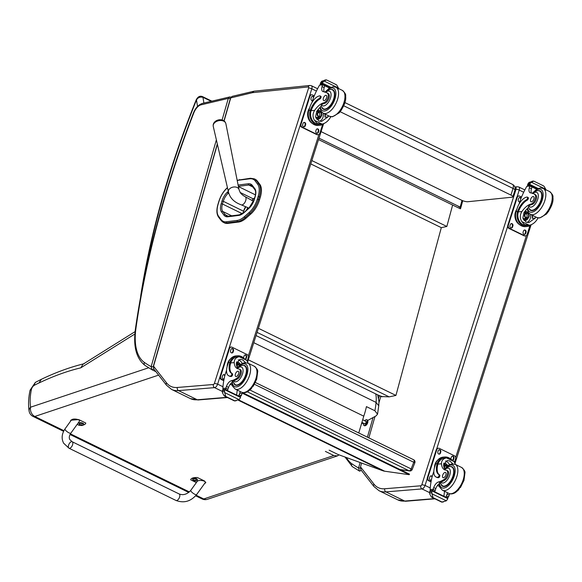 <?xml version="1.0" encoding="UTF-8"?>
<svg xmlns="http://www.w3.org/2000/svg" width="582" height="582" viewBox="0 0 582 582"><rect width="100%" height="100%" fill="white"/><g stroke="black" fill="none" stroke-linecap="round" stroke-linejoin="round"><path stroke-width="0.87" d="M196.658 494.547L205.111 482.784C206.763 480.79 198.426 479.423 197.16 481.481L190.794 490.328A3.608 1.018 -144.3 0 0 193.129 493.267A3.608 1.018 -144.3 0 0 196.658 494.547C190.86 501.429 183.977 503.401 176.011 500.469A3.608 1.79 -64 0 0 179.205 498.01A3.608 1.79 -64 0 0 179.183 493.98L72.168 441.738A3.608 1.79 -64 0 1 72.605 442.167A3.608 1.79 -64 0 1 71.913 446.292A3.608 1.79 -64 0 1 68.996 448.22A3.608 1.79 -64 0 0 72.19 445.768A3.608 1.79 -64 0 0 72.168 441.738A3.608 1.79 -64 0 0 69.258 443.666A3.608 1.79 -64 0 0 68.56 447.791M196.367 482.587L190.714 479.823A9.923 3.776 12.4 0 1 190.743 479.655A9.923 3.776 12.4 0 1 197.48 477.567L204.522 481.001L205.846 482.609L204.435 483.729M70.771 420.902L70.64 420.248L78.73 419.593L85.772 423.027A9.923 3.776 12.4 0 1 85.75 423.201A9.923 3.776 12.4 0 1 83.495 424.94M80.643 425.318A9.923 3.776 12.4 0 1 79.007 425.289L77.159 424.387M70.866 433.132L79.327 421.375C80.971 419.382 72.634 418.007 71.375 420.066L65.002 428.919A3.608 1.018 35.7 0 0 65.119 429.654A3.608 1.018 35.7 0 0 68.145 432.39A3.608 1.018 35.7 0 0 70.866 433.132C69.105 435.933 68.807 438.13 69.971 439.716L72.168 441.738M192.766 479.619A3.077 3.077 0 0 0 196.898 480.536L196.898 480.536A2.284 0.866 12.4 0 0 195.086 478.913A2.284 0.866 12.4 0 0 192.766 479.619L192.722 478.644A2.372 0.902 12.4 0 1 195.232 478.273A2.372 0.902 12.4 0 1 197.349 479.663L197.262 480.07A2.372 0.902 -167.6 0 0 195.137 478.68A2.372 0.902 -167.6 0 0 192.635 479.051A2.372 0.902 -167.6 0 0 192.671 479.306M195.61 480.237A1.259 0.48 -167.6 0 0 195.377 480.128A3.077 1.426 121.2 0 1 194.963 480.419L194.323 480.332A3.077 2.299 -114.7 0 1 193.864 479.924A1.259 0.48 -167.6 0 0 193.69 479.983A3.077 2.488 78.5 0 0 194.119 480.405L194.206 480.674A3.077 1.411 120.9 0 1 193.901 480.623A1.259 0.48 -167.6 0 0 194.133 480.739A3.077 1.63 -69.2 0 0 194.468 480.797L195.108 480.885A3.077 2.503 78.1 0 0 195.639 480.936A1.259 0.48 -167.6 0 0 195.821 480.877A3.077 2.284 -114.3 0 1 195.312 480.819L195.225 480.55A3.077 1.615 -69.4 0 0 195.61 480.237L195.559 480.23A1.171 0.444 12.4 0 0 195.37 480.135M194.17 480.215L194.206 480.674M195.312 480.819L195.268 480.208M79.181 424.169A3.077 3.077 0 0 0 83.313 425.078L83.313 425.078A2.284 0.866 12.4 0 0 81.502 423.463A2.284 0.866 12.4 0 0 79.181 424.169L79.137 423.187A2.372 0.902 12.4 0 1 81.647 422.816A2.372 0.902 12.4 0 1 83.764 424.205L83.677 424.613A2.372 0.902 -167.6 0 0 81.553 423.223A2.372 0.902 -167.6 0 0 79.05 423.594A2.372 0.902 -167.6 0 0 79.087 423.849M82.026 424.787A1.259 0.48 -167.6 0 0 81.793 424.671A3.077 1.426 121.2 0 1 81.371 424.969L80.731 424.882A3.077 2.299 -114.7 0 1 80.28 424.474A1.259 0.48 -167.6 0 0 80.105 424.533A3.077 2.488 78.5 0 0 80.534 424.947L80.622 425.216A3.077 1.411 120.9 0 1 80.309 425.166A1.259 0.48 -167.6 0 0 80.549 425.282A3.077 1.63 -69.2 0 0 80.883 425.347L81.524 425.435A3.077 2.503 78.1 0 0 82.055 425.486A1.259 0.48 -167.6 0 0 82.237 425.42A3.077 2.284 -114.3 0 1 81.727 425.362L81.64 425.093A3.077 1.615 -69.4 0 0 82.026 424.787L81.975 424.773A1.171 0.444 12.4 0 0 81.786 424.678L81.989 424.795M80.585 424.758L80.549 425.282M81.727 425.362L81.684 424.758M339.037 454.855L337.436 455.895L333.835 455.524L325.389 451.399M195.654 495.806L202.034 498.919A7.217 3.587 -64 0 0 203.765 498.956A7.217 5.631 71.5 0 0 207.49 499.283L337.436 455.895M148.606 367.788L30.599 407.189A7.217 5.631 71.5 0 0 34.796 416.465A7.217 3.587 116 0 1 33.065 416.428L63.576 431.32M29.1 411.067C28.147 404.745 28.467 397.812 30.06 390.26L31.443 389.234A46.254 22.96 116 0 0 30.599 407.189A7.217 5.114 171 0 0 29.1 411.067L29.1 411.067A7.217 7.217 0 0 0 33.065 416.428M358.752 432.957L363.772 416.181A45.745 22.705 -64 0 0 366.42 406.622L374.866 410.739L377.536 414.188L375.994 415.948L367.693 420.466M363.037 423.005L361.473 423.856M378.758 405.785L376.052 402.388A45.745 22.705 116 0 1 374.866 410.739M31.443 389.234A4.27 2.117 116 0 1 33.778 385.619L35.342 382.403L41.417 379.275C55.988 372.291 70.255 367.097 84.223 363.692M33.778 385.619A75.755 37.597 116 0 1 38.849 383.058L41.417 379.275M38.849 383.058A409.495 203.234 116 0 1 80.789 367.839L83.022 364.201L135.097 331.624M253.774 342.689L376.052 402.388A26.343 13.073 116 0 0 375.71 393.97M363.772 416.181L248.318 359.814M363.466 424.562A3.201 1.586 -64 0 0 363.474 424.598A3.201 1.586 -64 0 0 364.034 425.515A3.201 1.586 -64 0 0 364.594 425.58A3.201 1.586 -64 0 0 367.089 422.838A3.201 1.586 -64 0 0 366.842 419.76A3.201 1.586 -64 0 0 365.78 419.877A3.201 1.586 -64 0 0 365.743 419.898M364.739 420.757A3.128 1.55 116 0 1 365.707 419.913A3.128 1.55 116 0 1 367.249 421.928A3.128 1.55 116 0 1 364.558 425.478A3.128 1.55 116 0 1 363.459 424.525A3.128 1.55 116 0 1 363.524 423.238M367.031 419.884A3.201 1.586 116 0 1 367.249 419.957A3.201 1.586 116 0 1 367.809 420.873A3.201 1.586 116 0 1 365.503 425.588A3.201 1.586 116 0 1 365.001 425.777A3.201 1.586 116 0 1 364.441 425.711A3.201 1.586 116 0 1 364.252 425.58M365.642 425.507A2.903 1.44 -64 0 0 365.772 425.449A2.903 1.44 -64 0 0 367.86 421.172A2.903 1.44 -64 0 0 367.831 421.026M413.467 459.707A2.408 1.193 116 0 1 413.649 459.758A2.408 1.193 116 0 1 413.824 462.093L411.212 468.75A2.408 1.193 116 0 1 409.117 470.794A2.408 2.059 97.9 0 0 409.655 470.962L409.655 470.962A2.408 2.408 0 0 0 412.223 469.456L249.94 390.013M254.596 384.353L414.835 462.799A2.408 2.408 0 0 0 413.649 459.758L255.549 382.57M412.223 469.456L414.821 462.821M461.999 200.404L460.071 207.519L457.75 205.912L318.994 138.167M382.163 396.779L378.773 395.338L382.163 396.779M381.436 396.684L256.051 335.552M460.187 207.105L457.75 205.912M379.486 395.753A7.217 4.998 -7.2 0 1 378.671 395.411L379.486 395.753A6.133 1.811 12.9 0 0 379.624 395.804M452.629 205.046L446.838 226.471L441.309 227.642L395.935 395.433L389.183 396.866L382.41 396.589M460.267 207.476L460.369 208.822L318.543 139.578M378.78 395.389L382.483 396.706M258.372 328.27L395.935 395.433M446.838 226.471L311.85 160.567M441.309 227.642L310.781 163.92M329.121 450.155L337.946 454.462L382.73 470.722L238.183 400.161M242.214 393.163L409.248 474.694L409.466 474.141L242.468 392.624M409.248 474.694L384.695 471.209A38.507 19.111 116 0 1 382.73 470.722M227.933 223.393L238.671 222.04L237.66 221.546L226.915 222.899L227.933 223.393A21.956 10.898 116 0 1 224.434 222.884L223.423 222.389A21.956 10.898 -64 0 0 226.915 222.899A0.866 0.713 82.8 0 1 226.485 221.771A21.09 10.469 116 0 1 221.124 219.603L218.592 216.278A16.274 8.075 116 0 1 218.163 204.093L218.985 201.387A16.281 8.083 116 0 1 227.126 188.117L227.482 187.804M259.492 199.939L260.314 197.233L259.296 196.738L258.473 199.444L259.492 199.939A17.14 8.504 116 0 1 250.922 213.907L249.904 213.412A17.14 8.504 -64 0 0 258.473 199.444L257.317 199.175A16.274 8.075 116 0 1 249.176 212.437L244.375 216.671A21.09 10.469 116 0 1 237.223 220.418L226.485 221.771M244.375 216.671A0.866 0.48 48.6 0 0 245.102 217.646L246.113 218.141L250.922 213.907M258.139 196.469L259.296 196.738A17.14 8.504 -64 0 0 258.866 183.927L259.878 184.421L257.375 181.104L256.364 180.609A0.866 0.728 143 0 0 255.222 180.987L257.724 184.305A16.274 8.075 116 0 1 258.139 196.469L257.317 199.175M259.878 184.421A17.14 8.504 116 0 1 260.314 197.233M257.724 184.305A0.866 0.728 143 0 1 258.866 183.927L256.364 180.609A21.963 10.898 -64 0 0 254.261 178.841L255.272 179.336A21.963 10.898 116 0 1 257.375 181.104M246.113 218.141A21.956 10.898 116 0 1 238.671 222.04M343.889 105.851L513.026 188.43A4.816 2.386 -64 0 0 512.466 184.378L344.908 102.578M340.201 111.729L510.952 195.094L513.026 188.43A4.816 1.229 17.3 0 1 514.946 190.139A4.816 4.816 0 0 0 512.466 184.378M510.952 195.094A4.816 1.229 17.3 0 1 512.873 196.796A4.816 1.229 17.3 0 1 512.029 197.203L467.913 201.721A4.816 1.229 17.3 0 1 461.482 200.164L321.082 131.619M221.8 119.928A5.849 4.001 167.8 0 0 215.42 121.303C213.616 122.729 212.896 124.432 213.259 126.432A6.46 4.416 -12.2 0 1 218.628 120.707A6.46 4.416 -12.2 0 1 225.881 123.711C225.394 121.74 224.034 120.481 221.8 119.928A7.821 7.821 0 0 0 215.42 121.303M153.757 368.915L153.539 366.209L153.757 368.915L166.51 385.24A2.408 2.03 -38 0 1 166.525 382.84L153.539 366.209L217.392 144.263M224.099 120.954L230.756 97.812L232.109 96.379L230.537 97.936L252.384 92.698A9.625 4.78 116 0 1 252.857 92.618L308.285 86.936A1.2 0.597 116 0 1 308.598 87.991L214.423 383.327A1.2 0.597 116 0 1 213.405 384.491L177.35 387.474A45.723 22.691 116 0 1 166.525 382.84M247.867 207.672A12.091 6.002 -64 0 0 246.346 210.371M166.51 385.24L171.581 389.416A48.131 23.891 -64 0 0 178.521 390.609L214.569 387.634A3.608 1.79 -64 0 0 217.624 384.135L214.423 383.327M229.759 96.939L228.311 98.394A1.804 0.524 16 0 1 230.312 98.722M216.373 139.884L151.138 366.66A1.804 0.524 16 0 1 153.204 367.016M151.96 369.745L144.947 365.38A2.408 2.081 125 0 1 144.445 362.491A299.337 148.563 116 0 0 151.138 366.66L152.033 369.781A1.804 0.895 -64 0 0 152.055 369.796A1.804 0.895 -64 0 0 153.597 368.675M142.881 284.954A511.396 253.81 116 0 1 196.49 99.973L196.141 99.988C169.267 166.554 150.818 231.636 140.793 295.241A2.408 1.106 -171.1 0 1 140.99 294.899M197.531 106.441L196.49 99.973C197.924 97.529 200.084 96.648 202.965 97.318A2.408 1.193 -64 0 0 202.536 96.619A2.408 1.193 -64 0 0 202.507 96.605M380.766 396.437L378.962 402.7M374.997 416.494L368.843 437.882M361.597 463.054L360.498 466.888L360.956 469.9L373.942 486.53A2.408 2.03 -38 0 1 373.957 484.129L360.498 466.888M373.942 486.53L379.013 490.699A48.131 23.891 -64 0 0 385.953 491.899L422.008 488.916A3.608 1.79 -64 0 0 425.056 485.424L421.855 484.617A1.2 0.597 116 0 1 420.837 485.781L384.789 488.756A45.723 22.691 116 0 1 373.957 484.129M360.127 462.523L358.563 467.95A1.804 0.524 16 0 1 360.36 468.212M359.458 471.071L352.372 466.662A2.408 2.081 125 0 1 351.877 463.774A299.337 148.563 116 0 0 358.563 467.95L359.458 471.071A1.804 0.895 -64 0 0 359.48 471.085A1.804 0.895 -64 0 0 361.015 469.972M330.947 116.735A16.776 8.33 -64 0 0 330.103 117.913C327.95 121.289 325.287 123.348 322.115 124.082L319.634 124.301A9.909 8.25 -94.7 0 1 310.875 111.438L311.101 110.66A13.641 6.773 116 0 1 319.984 98.955A1.513 0.749 116 0 0 320.995 97.565A1.513 0.749 116 0 0 320.82 96.285L320.035 95.899A1.513 0.749 -64 0 0 319.816 95.863A11.815 5.864 -64 0 0 309.82 107.306L308.838 110.391A10.92 9.086 85.3 0 0 318.252 125.428L319.714 125.312A10.92 9.086 -94.7 0 1 310.082 111.053L310.875 111.438M314.535 120.387L322.115 124.082L317.161 123.471L314.535 120.387C312.49 117.098 312.527 113.759 314.644 110.362A16.776 8.33 116 0 1 323.738 102.847L324.72 103.327A5.303 2.634 116 0 0 328.692 98.875A5.303 2.634 116 0 0 328.488 93.797L327.506 93.324A5.303 2.634 116 0 1 327.717 98.402A5.303 2.634 116 0 1 323.738 102.847M321.06 106.506A16.776 8.33 -64 0 0 316.746 111.388L315.611 116.8L318.805 120.918L321.577 121.434L328.001 116.88A16.776 8.33 -64 0 1 328.721 115.869M324.087 123.508A10.92 9.086 -94.7 0 1 319.714 125.312M320.035 95.899A1.513 0.749 -64 0 1 320.209 97.179A1.513 0.749 -64 0 1 319.191 98.569A13.641 6.773 -64 0 0 310.315 110.274L310.082 111.053M311.821 102.781L313.218 98.409A51.165 25.39 116 0 1 319.554 85.11L320.813 84.332L323.083 84.143L322.603 84.797L324.705 85.823A1.135 0.56 -64 0 0 324.574 84.856A1.135 0.56 -64 0 0 324.414 84.826M328.488 93.797A26.532 13.168 116 0 0 327.077 92.873L326.102 92.4A26.532 13.168 116 0 0 323.468 91.723A6.191 3.07 116 0 1 322.857 91.563A6.191 3.07 116 0 1 322.05 86.616A34.105 16.929 116 0 1 322.581 84.856A1.2 1.018 -96.7 0 1 322.603 84.797M326.444 79.974L324.058 81.007L338.418 88.02L338.491 88.937M338.418 88.02L336.767 85.03L335.603 84.448M336.12 84.616L326.473 79.901M321.293 84.295L320.333 83.393A4.052 2.008 -64 0 0 320.638 82.724L321.81 81.196L326.357 79.887M326.269 79.909L324.792 80.025L326.146 79.996M324.705 85.823A34.105 16.929 -64 0 0 324.152 87.649A6.191 3.07 -64 0 0 324.181 91.796M325.549 114.319A64.667 32.097 -64 0 0 324.952 117.135L328.001 116.88M325.018 114.057L324.952 117.135M319.562 107.925A7.21 6.002 -94.7 0 1 319.954 108.143M319.882 107.597L321.14 111.344L323.221 113.184A7.21 6.002 -94.7 0 1 319.722 121.26M317.918 109.809A4.816 4.009 -94.7 0 1 320.682 111.955M321.068 116.567A4.816 4.009 -94.7 0 1 317.772 119.346A4.816 4.009 -94.7 0 1 316.797 119.288M317.51 110.333A4.816 4.009 -94.7 0 1 318.892 111.599M319.351 117.215A4.816 4.009 -94.7 0 1 317.015 119.325M324.727 85.736L329.434 88.035M320.638 82.724L322.624 82.564L324.058 81.007M322.624 82.564A4.052 2.008 -64 0 0 322.508 83.211L330.867 87.293M320.333 83.823L322.508 83.211M326.102 92.4A26.532 13.168 116 0 1 327.506 93.324M312.381 123.5A9.909 8.25 -94.7 0 1 308.154 110.9A9.909 8.25 -94.7 0 1 309.58 108.056M317.91 134.711A2.408 2.001 -94.7 0 1 317.641 134.755A2.408 2.001 -94.7 0 1 316.739 134.58L301.716 127.247A2.408 2.001 -94.7 0 1 300.545 124.104L309.406 96.328A2.408 2.001 -94.7 0 1 311.086 94.844A2.408 2.001 -94.7 0 1 311.355 94.844M322.654 124.453L319.853 133.227A2.408 2.001 -94.7 0 1 318.172 134.711A2.408 2.001 -94.7 0 1 317.27 134.537L302.247 127.203A2.408 2.001 -94.7 0 1 301.083 124.061L309.937 96.285A2.408 2.001 -94.7 0 1 311.617 94.801A2.408 2.001 -94.7 0 1 312.527 94.975L314.265 95.826M305.63 124.679L305.274 125.792A1.651 1.375 -94.7 0 1 302.691 124.526L303.047 123.42A1.651 1.375 -94.7 0 1 305.63 124.679L305.099 124.723L304.742 125.836A1.651 1.375 -94.7 0 1 303.855 126.796M318.769 131.095L318.419 132.209A1.651 1.375 -94.7 0 1 315.837 130.943L316.193 129.837A1.651 1.375 -94.7 0 1 318.769 131.095L318.238 131.139L317.888 132.252A1.651 1.375 -94.7 0 1 316.994 133.213M312.49 100.693A1.651 1.375 -94.7 0 1 311.021 98.416L311.377 97.303A1.651 1.375 -94.7 0 1 313.778 96.998M303.942 122.453A1.651 1.375 -94.7 0 1 305.099 124.723M317.081 128.869A1.651 1.375 -94.7 0 1 318.238 131.139M312.265 96.336A1.651 1.375 -94.7 0 1 313.487 97.718M312.556 100.482A1.651 1.375 -94.7 0 1 312.178 100.686M318.921 116.495A2.27 1.892 85.3 0 0 319.736 115.367A2.27 1.892 85.3 0 0 318.58 112.377M321.308 115.236A2.27 1.892 85.3 0 0 319.351 112.108A2.27 1.892 85.3 0 0 317.648 114.53A2.27 1.892 85.3 0 0 319.722 116.633A2.27 1.892 85.3 0 0 321.308 115.236M321.562 115.301A2.459 2.052 85.3 0 0 319.307 111.926A2.459 2.052 85.3 0 0 318.056 115.862A2.459 2.052 85.3 0 0 321.562 115.301M321.693 115.367A2.626 2.19 85.3 0 0 319.285 111.759A2.626 2.19 85.3 0 0 317.947 115.964A2.626 2.19 85.3 0 0 321.693 115.367M321.737 115.447A2.815 2.35 85.3 0 0 319.307 111.562A2.815 2.35 85.3 0 0 317.197 114.567A2.815 2.35 85.3 0 0 319.765 117.178A2.815 2.35 85.3 0 0 321.737 115.447M321.941 107.83A10.832 5.376 -64 0 0 323.301 109.205A10.832 5.376 -64 0 0 324.865 109.474A10.832 5.376 -64 0 0 333.515 100.417A10.832 5.376 -64 0 0 332.802 89.744A10.832 5.376 -64 0 0 330.882 89.519M325.76 92.24A8.083 4.016 116 0 1 330.932 96.139A8.083 4.016 116 0 1 323.614 105.939A8.083 4.016 116 0 1 321.482 104.789L320.915 106.171L323.272 108.819A10.491 5.209 116 0 0 324.785 109.081A10.491 5.209 116 0 0 333.166 100.3A10.491 5.209 116 0 0 332.475 89.963C331.085 88.675 328.583 89.475 324.967 92.371M321.482 104.789A16.776 8.33 116 0 1 324.72 103.327M325.833 95.31A2.888 1.433 -64 0 0 323.527 97.725A2.888 1.433 -64 0 0 323.716 100.57A2.888 1.433 -64 0 0 326.269 98.605A2.888 1.433 -64 0 0 326.247 95.383A2.888 1.433 -64 0 0 325.833 95.31M239.849 369.468A5.303 2.634 116 0 1 240.344 369.599A5.303 2.634 116 0 1 240.999 373.95A5.303 2.634 116 0 1 237.58 378.867L236.605 378.395A5.303 2.634 116 0 0 240.017 373.477A5.303 2.634 116 0 0 239.369 369.126A5.303 2.634 116 0 0 238.867 368.995A16.776 8.33 116 0 1 237.303 368.573A16.776 8.33 116 0 1 234.204 362.615C234.19 359.414 235.848 357.435 239.18 356.686L241.923 357.057L246.761 360.389L239.18 356.686M246.761 360.389L248.274 363.306M237.478 367.773A16.776 8.33 116 0 1 236.307 363.641L239.951 359.312L242.614 359.851L245.56 362.608M228.748 375.805L229.541 376.19A11.815 5.864 116 0 0 231.243 376.481A1.513 0.749 116 0 0 232.444 375.23A1.513 0.749 116 0 0 232.356 373.731A13.641 6.773 116 0 1 230.661 362.906L230.923 362.15L230.13 361.764A10.92 9.086 -94.7 0 1 237.478 355.798L236.016 355.922A10.92 9.086 85.3 0 0 228.399 362.644L227.409 365.729A11.815 5.864 -64 0 0 228.748 375.805A11.815 5.864 -64 0 0 230.45 376.096A1.513 0.749 -64 0 0 231.658 374.844A1.513 0.749 -64 0 0 231.571 373.346A13.641 6.773 -64 0 1 229.875 362.521L228.399 362.644M230.13 361.764L229.875 362.521M237.478 355.798A10.92 9.086 -94.7 0 1 243.414 357.785M223.197 389.402L222.841 388.405A51.165 25.39 116 0 1 224.87 375.455L226.558 370.159M242.512 392.53A6.191 3.07 -64 0 0 241.916 393.934A34.105 16.929 -64 0 0 241.319 395.702A1.2 0.982 -92.9 0 1 241.297 395.76L239.195 394.734A1.135 0.56 116 0 1 238.234 395.833L238.191 395.84M232.895 381.952A6.191 3.07 116 0 0 228.559 387.416A34.105 16.929 116 0 0 227.948 389.242A1.135 0.56 116 0 1 226.987 390.34L226.944 390.347M241.297 395.76L240.14 396.466L238.234 395.833M234.604 400.903L239.057 399.616L224.696 392.603L224.463 390.384A4.052 2.008 116 0 1 224.761 389.714L224.768 389.285L240.541 396.982L240.533 397.419L224.761 389.714M224.768 389.285L222.593 389.896A4.052 2.008 116 0 1 222.477 390.544L222.448 392.785L224.099 395.775L225.576 395.651L225.554 396.335L224.747 396.197L234.393 400.903M224.696 392.603L225.576 395.651M234.51 400.925L236.081 400.78M230.923 362.15A9.909 8.25 -94.7 0 1 237.565 356.81L239.588 356.642M232.203 385.117L230.29 384.178M232.254 385.277L230.217 384.28M239.195 394.734A34.105 16.929 116 0 1 239.813 392.908A6.191 3.07 116 0 1 240.366 391.584M238.249 359.822A7.21 6.002 -94.7 0 1 239.057 360.142A7.21 6.002 -94.7 0 1 242.199 363.51M236.481 362.011A4.816 4.009 -94.7 0 1 236.539 362.004A4.816 4.009 -94.7 0 1 238.351 362.353A4.816 4.009 -94.7 0 1 240.242 364.208M236.408 362.288A4.816 4.009 -94.7 0 1 236.859 362.477A4.816 4.009 -94.7 0 1 238.453 363.845M236.692 395.105A45.862 22.763 116 0 1 237.281 390.078M240.533 397.419A4.052 2.008 116 0 0 240.235 398.081L239.057 399.616M224.812 389.322L240.541 396.982M234.43 400.838L224.099 395.775M236.605 378.395A26.532 13.168 116 0 1 231.294 380.766A6.191 3.07 116 0 0 226.456 386.39A34.105 16.929 116 0 0 225.867 388.15A1.2 1.026 -96.1 0 0 225.845 388.216L225.78 389.78M227.184 366.485A9.909 8.25 -94.7 0 1 230.537 358.788M223.757 380.708L221.276 379.493A2.408 2.001 -94.7 0 1 220.105 376.358L228.966 348.574A2.408 2.001 -94.7 0 1 230.647 347.09A2.408 2.001 -94.7 0 1 230.916 347.09M223.808 380.424L221.807 379.449A2.408 2.001 -94.7 0 1 220.643 376.314L229.497 348.531A2.408 2.001 -94.7 0 1 231.178 347.047A2.408 2.001 -94.7 0 1 232.087 347.228L247.103 354.554A2.408 2.001 -94.7 0 1 248.274 357.697L247.197 361.066M243.647 357.901A1.651 1.375 -94.7 0 1 243.727 357.079L244.076 355.973A1.651 1.375 -94.7 0 1 246.659 357.232L246.302 358.345A1.651 1.375 -94.7 0 1 245.648 359.203M230.581 350.662L230.938 349.556A1.651 1.375 -94.7 0 1 233.52 350.815L233.164 351.928A1.651 1.375 -94.7 0 1 230.581 350.662M224.092 378.947A1.651 1.375 -94.7 0 1 222.251 376.78L222.608 375.666A1.651 1.375 -94.7 0 1 224.936 375.244M244.971 355.005A1.651 1.375 -94.7 0 1 246.128 357.275L245.771 358.388A1.651 1.375 -94.7 0 1 245.415 359.007M231.825 348.589A1.651 1.375 -94.7 0 1 232.989 350.859L232.633 351.972A1.651 1.375 -94.7 0 1 231.738 352.932M224.223 378.285A1.651 1.375 -94.7 0 1 223.415 379.049M223.503 374.699A1.651 1.375 -94.7 0 1 224.717 376.067M239.173 365.692A2.27 1.892 85.3 0 0 238.14 364.63M240.199 364.812A2.27 1.892 85.3 0 0 238.911 364.354A2.27 1.892 85.3 0 0 237.325 365.758A2.27 1.892 85.3 0 0 237.412 367.591M240.395 364.659A2.459 2.052 85.3 0 0 237.281 365.678A2.459 2.052 85.3 0 0 237.296 367.46M240.519 364.565A2.626 2.19 85.3 0 0 237.15 365.612A2.626 2.19 85.3 0 0 237.027 366.893M240.599 364.507A2.815 2.35 85.3 0 0 238.867 363.808A2.815 2.35 85.3 0 0 236.896 365.547A2.815 2.35 85.3 0 0 236.765 366.165M237.172 368.071C240.642 365.365 243.087 364.63 244.498 365.86L245.873 366.529A10.832 5.376 -64 0 0 245.83 366.507M242.898 365.416A10.832 5.376 116 0 1 243.261 365.372A10.832 5.376 116 0 1 244.826 365.642A10.832 5.376 116 0 1 244.906 377.733A10.832 5.376 116 0 1 235.324 385.102A10.832 5.376 116 0 1 233.964 383.727M237.805 368.777A16.776 8.33 116 0 1 237.398 368.471L237.674 368.079M237.58 378.867A26.532 13.168 116 0 1 233.615 380.875L232.764 381.486L231.294 380.766M232.967 381.923L232.764 381.486M236.154 376.539A2.888 1.433 -64 0 0 238.46 374.124A2.888 1.433 -64 0 0 238.271 371.28A2.888 1.433 -64 0 0 235.71 373.244A2.888 1.433 -64 0 0 235.732 376.467A2.888 1.433 -64 0 0 236.154 376.539M538.219 217.93A16.776 8.33 -64 0 0 537.368 219.101C535.222 222.484 532.559 224.543 529.387 225.278L526.906 225.496A9.909 8.25 -94.7 0 1 518.14 212.634L518.373 211.848A13.641 6.773 116 0 1 527.256 200.15A1.513 0.749 116 0 0 528.267 198.76A1.513 0.749 116 0 0 528.092 197.48L527.307 197.094A1.513 0.749 -64 0 0 527.088 197.058A11.815 5.864 -64 0 0 517.092 208.502L516.103 211.586A10.92 9.086 85.3 0 0 525.517 226.624L526.986 226.5A10.92 9.086 -94.7 0 1 517.354 212.248L518.14 212.634M521.807 221.575L529.387 225.278L524.433 224.667L521.807 221.575C519.762 218.294 519.791 214.954 521.916 211.557A16.776 8.33 116 0 1 531.01 204.042L531.984 204.515A5.303 2.634 116 0 0 535.964 200.07A5.303 2.634 116 0 0 535.753 194.992L534.778 194.519A5.303 2.634 116 0 1 534.989 199.59A5.303 2.634 116 0 1 531.01 204.042M528.332 207.701A16.776 8.33 -64 0 0 524.018 212.583L522.883 217.995L526.077 222.106L528.849 222.63L535.265 218.075A16.776 8.33 -64 0 1 535.993 217.064M531.359 224.703A10.92 9.086 -94.7 0 1 526.986 226.5M527.307 197.094A1.513 0.749 -64 0 1 527.481 198.375A1.513 0.749 -64 0 1 526.463 199.764A13.641 6.773 -64 0 0 517.587 211.462L517.354 212.248M519.093 203.976L520.49 199.604A51.165 25.39 116 0 1 526.826 186.298L528.085 185.527L530.348 185.338L529.875 185.985L531.977 187.011A1.135 0.56 -64 0 0 531.846 186.044A1.135 0.56 -64 0 0 531.679 186.014M535.753 194.992A26.532 13.168 116 0 0 534.349 194.068L533.374 193.588A26.532 13.168 116 0 0 530.74 192.911A6.191 3.07 116 0 1 530.122 192.758A6.191 3.07 116 0 1 529.322 187.811A34.105 16.929 116 0 1 529.853 186.051A1.2 1.018 -96.7 0 1 529.875 185.985M533.709 181.162L531.33 182.202L545.69 189.215L545.763 190.132M545.69 189.215L544.039 186.225L542.875 185.643M533.745 181.097L543.37 185.796M528.565 185.483L527.605 184.581A4.052 2.008 -64 0 0 527.91 183.919L529.082 182.384L533.629 181.075M533.534 181.097L532.057 181.22L533.418 181.191M531.977 187.011A34.105 16.929 -64 0 0 531.424 188.837A6.191 3.07 -64 0 0 531.446 192.991M532.821 215.515A64.667 32.097 -64 0 0 532.224 218.33L535.265 218.075M532.283 215.253L532.224 218.33M526.826 209.113A7.21 6.002 -94.7 0 1 527.219 209.331M527.147 208.793L528.412 212.532L530.493 214.38A7.21 6.002 -94.7 0 1 526.994 222.455M525.182 210.997A4.816 4.009 -94.7 0 1 527.954 213.15M528.34 217.755A4.816 4.009 -94.7 0 1 525.037 220.542A4.816 4.009 -94.7 0 1 524.069 220.476M524.775 211.528A4.816 4.009 -94.7 0 1 526.157 212.786M526.623 218.41A4.816 4.009 -94.7 0 1 524.287 220.52M531.999 186.931L536.706 189.223M527.91 183.919L529.889 183.752L531.33 182.202M529.889 183.752A4.052 2.008 -64 0 0 529.773 184.407L538.139 188.488M527.605 185.018L529.773 184.407M533.374 193.588A26.532 13.168 116 0 1 534.778 194.519M519.646 224.696A9.909 8.25 -94.7 0 1 515.426 212.095A9.909 8.25 -94.7 0 1 516.852 209.244M525.175 235.899A2.408 2.001 -94.7 0 1 524.913 235.943A2.408 2.001 -94.7 0 1 524.004 235.768L508.988 228.435A2.408 2.001 -94.7 0 1 507.817 225.299L516.678 197.516A2.408 2.001 -94.7 0 1 518.358 196.032A2.408 2.001 -94.7 0 1 518.627 196.032M529.926 225.649L527.125 234.422A2.408 2.001 -94.7 0 1 525.444 235.899A2.408 2.001 -94.7 0 1 524.542 235.725L509.519 228.391A2.408 2.001 -94.7 0 1 508.348 225.256L517.209 197.473A2.408 2.001 -94.7 0 1 518.889 195.988A2.408 2.001 -94.7 0 1 519.799 196.17L521.537 197.022M512.902 225.867L512.546 226.98A1.651 1.375 -94.7 0 1 509.963 225.721L510.319 224.608A1.651 1.375 -94.7 0 1 512.902 225.867L512.371 225.918L512.014 227.024A1.651 1.375 -94.7 0 1 511.12 227.991M526.041 232.283L525.692 233.397A1.651 1.375 -94.7 0 1 523.109 232.138L523.458 231.025A1.651 1.375 -94.7 0 1 526.041 232.283L525.51 232.327L525.153 233.44A1.651 1.375 -94.7 0 1 524.266 234.408M519.762 201.881A1.651 1.375 -94.7 0 1 518.293 199.604L518.649 198.498A1.651 1.375 -94.7 0 1 521.05 198.193M511.207 223.648A1.651 1.375 -94.7 0 1 512.371 225.918M524.353 230.057A1.651 1.375 -94.7 0 1 525.51 232.327M519.537 197.531A1.651 1.375 -94.7 0 1 520.759 198.906M519.828 201.678A1.651 1.375 -94.7 0 1 519.45 201.874M526.193 217.683A2.27 1.892 85.3 0 0 527.008 216.562A2.27 1.892 85.3 0 0 525.852 213.572M528.58 216.431A2.27 1.892 85.3 0 0 526.623 213.303A2.27 1.892 85.3 0 0 524.92 215.718A2.27 1.892 85.3 0 0 526.994 217.828A2.27 1.892 85.3 0 0 528.58 216.431M528.834 216.489A2.459 2.052 85.3 0 0 526.579 213.121A2.459 2.052 85.3 0 0 525.328 217.057A2.459 2.052 85.3 0 0 528.834 216.489M528.965 216.555A2.626 2.19 85.3 0 0 526.557 212.954A2.626 2.19 85.3 0 0 525.219 217.159A2.626 2.19 85.3 0 0 528.965 216.555M529.009 216.635A2.815 2.35 85.3 0 0 526.572 212.757A2.815 2.35 85.3 0 0 524.469 215.755A2.815 2.35 85.3 0 0 527.037 218.374A2.815 2.35 85.3 0 0 529.009 216.635M541.078 191.805A10.832 5.376 116 0 1 541.107 191.798L539.747 191.151A10.491 5.209 116 0 1 540.431 201.496A10.491 5.209 116 0 1 532.057 210.269A10.491 5.209 116 0 1 530.544 210.007L528.187 207.359L528.754 205.984A16.776 8.33 116 0 1 531.984 204.515M529.213 209.018A10.832 5.376 -64 0 0 530.573 210.4A10.832 5.376 -64 0 0 532.137 210.669A10.832 5.376 -64 0 0 540.787 201.612A10.832 5.376 -64 0 0 540.074 190.94A10.832 5.376 -64 0 0 538.154 190.714M533.105 196.505A2.888 1.433 -64 0 0 530.799 198.92A2.888 1.433 -64 0 0 530.988 201.765A2.888 1.433 -64 0 0 533.541 199.801A2.888 1.433 -64 0 0 533.519 196.571A2.888 1.433 -64 0 0 533.105 196.505M447.114 470.663A5.303 2.634 116 0 1 447.616 470.794A5.303 2.634 116 0 1 448.264 475.145A5.303 2.634 116 0 1 444.852 480.063L443.877 479.59A5.303 2.634 116 0 0 447.289 474.665A5.303 2.634 116 0 0 446.634 470.321A5.303 2.634 116 0 0 446.139 470.183A16.776 8.33 116 0 1 444.568 469.761A16.776 8.33 116 0 1 441.476 463.803C441.462 460.602 443.12 458.631 446.452 457.881L450.875 459.067L454.033 461.577L446.452 457.881M454.033 461.577L455.546 464.501M444.75 468.968A16.776 8.33 116 0 1 443.579 464.836L447.223 460.508L449.879 461.039L452.832 463.803M436.02 477L436.806 477.378A11.815 5.864 116 0 0 438.515 477.677A1.513 0.749 116 0 0 439.716 476.418A1.513 0.749 116 0 0 439.628 474.927A13.641 6.773 116 0 1 437.933 464.101L438.195 463.345L437.402 462.959A10.92 9.086 -94.7 0 1 444.75 456.994L443.28 457.117A10.92 9.086 85.3 0 0 435.663 463.839L434.681 466.924A11.815 5.864 -64 0 0 436.02 477A11.815 5.864 -64 0 0 437.722 477.291A1.513 0.749 -64 0 0 438.93 476.032A1.513 0.749 -64 0 0 438.843 474.541A13.641 6.773 -64 0 1 437.147 463.716L435.663 463.839M437.402 462.959L437.147 463.716M444.75 456.994A10.92 9.086 -94.7 0 1 450.686 458.972M430.469 490.59L430.113 489.593A51.165 25.39 116 0 1 432.142 476.651L433.83 471.355M449.784 493.725A6.191 3.07 -64 0 0 449.188 495.122A34.105 16.929 -64 0 0 448.591 496.89A1.2 0.982 -92.9 0 1 448.569 496.955L446.467 495.929A1.135 0.56 116 0 1 445.506 497.028L445.463 497.028M440.167 483.147A6.191 3.07 116 0 0 435.831 488.604A34.105 16.929 116 0 0 435.22 490.437A1.135 0.56 116 0 1 434.259 491.535L434.216 491.543M448.569 496.955L447.413 497.661L445.506 497.028M441.876 502.091L446.329 500.804L431.96 493.791L431.735 491.572A4.052 2.008 116 0 1 432.033 490.91L432.04 490.481L447.805 498.177L447.805 498.607L432.033 490.91M432.04 490.481L430.207 490.611L429.865 491.084A4.052 2.008 116 0 1 429.749 491.739L429.72 493.98L431.371 496.97L432.848 496.846L432.826 497.53L432.019 497.384L441.665 502.099M431.96 493.791L432.848 496.846M441.782 502.113L443.353 501.975M438.195 463.345A9.909 8.25 -94.7 0 1 444.83 457.998L446.852 457.838M439.475 486.305L437.562 485.373M439.519 486.465L437.482 485.468M446.467 495.929A34.105 16.929 116 0 1 447.085 494.096A6.191 3.07 116 0 1 447.638 492.779M445.521 461.017A7.21 6.002 -94.7 0 1 446.329 461.337A7.21 6.002 -94.7 0 1 449.464 464.705M443.753 463.199A4.816 4.009 -94.7 0 1 443.804 463.192A4.816 4.009 -94.7 0 1 445.623 463.548A4.816 4.009 -94.7 0 1 447.514 465.396M443.673 463.483A4.816 4.009 -94.7 0 1 444.131 463.672A4.816 4.009 -94.7 0 1 445.717 465.04M443.964 496.301A45.862 22.763 116 0 1 444.546 491.273M447.805 498.607A4.052 2.008 116 0 0 447.5 499.276L446.329 500.804M432.077 490.517L447.805 498.177M441.702 502.026L431.371 496.97M443.877 479.59A26.532 13.168 116 0 1 438.566 481.961A6.191 3.07 116 0 0 433.728 487.578A34.105 16.929 116 0 0 433.132 489.346A1.2 1.026 -96.1 0 0 433.117 489.411L433.052 490.968M434.456 467.673A9.909 8.25 -94.7 0 1 437.81 459.984M431.029 481.896L428.548 480.688A2.408 2.001 -94.7 0 1 427.377 477.546L436.238 449.77A2.408 2.001 -94.7 0 1 437.919 448.286A2.408 2.001 -94.7 0 1 438.188 448.286M431.08 481.62L429.079 480.645A2.408 2.001 -94.7 0 1 427.908 477.502L436.769 449.726A2.408 2.001 -94.7 0 1 438.45 448.242A2.408 2.001 -94.7 0 1 439.359 448.416L454.375 455.75A2.408 2.001 -94.7 0 1 455.546 458.892L454.469 462.261M450.919 459.089A1.651 1.375 -94.7 0 1 450.992 458.274L451.348 457.161A1.651 1.375 -94.7 0 1 453.931 458.42L453.574 459.533A1.651 1.375 -94.7 0 1 452.92 460.391M437.853 451.858L438.21 450.744A1.651 1.375 -94.7 0 1 440.785 452.003L440.436 453.116A1.651 1.375 -94.7 0 1 437.853 451.858M431.357 480.135A1.651 1.375 -94.7 0 1 429.523 477.975L429.88 476.862A1.651 1.375 -94.7 0 1 432.208 476.44M452.243 456.193A1.651 1.375 -94.7 0 1 453.4 458.463L453.043 459.576A1.651 1.375 -94.7 0 1 452.687 460.202M439.097 449.777A1.651 1.375 -94.7 0 1 440.254 452.047L439.905 453.16A1.651 1.375 -94.7 0 1 439.01 454.127M431.495 479.481A1.651 1.375 -94.7 0 1 430.68 480.245M430.767 475.894A1.651 1.375 -94.7 0 1 431.989 477.262M446.445 466.888A2.27 1.892 85.3 0 0 445.412 465.818M447.463 466.007A2.27 1.892 85.3 0 0 446.183 465.549A2.27 1.892 85.3 0 0 444.597 466.946A2.27 1.892 85.3 0 0 444.677 468.779M447.667 465.847A2.459 2.052 85.3 0 0 444.553 466.866A2.459 2.052 85.3 0 0 444.568 468.648M447.791 465.753A2.626 2.19 85.3 0 0 444.422 466.8A2.626 2.19 85.3 0 0 444.299 468.081M447.864 465.702A2.815 2.35 85.3 0 0 446.132 465.003A2.815 2.35 85.3 0 0 444.168 466.742A2.815 2.35 85.3 0 0 444.037 467.361M443.891 486.559A10.832 5.376 -64 0 0 443.906 486.581L442.56 485.905A10.491 5.209 116 0 0 444.073 486.166A10.491 5.209 116 0 0 452.454 477.393A10.491 5.209 116 0 0 451.763 467.048L453.145 467.717M450.17 466.611A10.832 5.376 116 0 1 450.533 466.568A10.832 5.376 116 0 1 452.098 466.837A10.832 5.376 116 0 1 452.17 478.921A10.832 5.376 116 0 1 442.589 486.297A10.832 5.376 116 0 1 441.236 484.915M445.077 469.972A16.776 8.33 116 0 1 444.67 469.667L444.946 469.274M444.852 480.063A26.532 13.168 116 0 1 440.887 482.063L440.036 482.682L438.566 481.961M440.239 483.118L440.036 482.682M443.419 477.735A2.888 1.433 -64 0 0 445.725 475.319A2.888 1.433 -64 0 0 445.536 472.468A2.888 1.433 -64 0 0 442.982 474.439A2.888 1.433 -64 0 0 443.004 477.662A2.888 1.433 -64 0 0 443.419 477.735M197.123 480.288A2.372 0.902 -167.6 0 0 197.262 480.07L196.898 480.536M83.532 424.831A2.372 0.902 -167.6 0 0 83.677 424.613L83.313 425.078M80.883 425.347L80.934 424.984M333.835 455.524L203.765 498.956L196.134 495.231M189.361 491.921L70.4 433.845M63.904 430.673L34.796 416.465L158.61 375.121M80.789 367.839L134.879 334.003M364.478 423.703A1.535 0.764 -64 0 0 366.027 423.012A1.535 0.764 -64 0 0 365.787 421.193A1.535 0.764 -64 0 0 365.692 421.223M365.627 421.281A1.382 0.684 116 0 1 365.874 421.31A1.382 0.684 116 0 1 365.882 422.852A1.382 0.684 116 0 1 364.659 423.791L361.895 422.445M247.343 391.817L409.117 470.794L400.038 469.536M389.176 396.866L257.069 332.366M384.695 471.209L238.649 399.914M248.339 183.759A0.96 0.793 82.8 0 0 248.82 185.018A14.739 7.319 116 0 1 251.169 185.36L252.312 186.32A0.96 0.808 -37.3 0 1 252.326 185.374A15.707 7.792 -64 0 0 248.339 183.759L238.111 185.054M252.566 186.531A0.96 0.808 -37.3 0 1 252.312 186.32L254.836 189.63A0.96 0.808 -37.3 0 1 254.851 188.677L252.326 185.374M238.365 186.335L248.82 185.018L252.799 186.96M255.054 197.08L255.134 196.825A10.883 5.405 -64 0 0 254.851 188.677M254.232 199.786L255.134 196.825M228.311 191.376L227.446 192.14A0.96 0.538 48.6 0 0 228.253 193.224L228.661 192.86M254.836 189.63C255.847 191.012 255.891 193.442 254.967 196.912L254.145 199.619L248.987 208.05A0.96 0.538 48.6 0 0 248.87 208.407A10.883 5.398 -64 0 0 254.312 199.531M227.446 192.14A10.891 5.405 -64 0 0 221.997 201.016L223.284 201.314A9.923 4.925 116 0 1 228.253 193.224L228.835 193.508M248.987 208.05L244.185 212.277A0.96 0.538 48.6 0 0 244.069 212.634L248.87 208.407M221.997 201.016L221.182 203.715L222.47 204.013L223.284 201.314L243.567 211.215L242.941 213.267M244.185 212.277L239.377 214.831A0.96 0.793 82.8 0 0 238.744 215.42A15.699 7.792 -64 0 0 244.069 212.634M221.182 203.715A10.883 5.405 -64 0 0 221.466 211.863A0.96 0.808 -37.3 0 1 222.731 211.441A9.923 4.925 116 0 1 222.47 204.013L242.294 213.696M239.377 214.831L228.551 216.198A0.96 0.793 82.8 0 0 227.918 216.788L238.744 215.42M221.466 211.863L224.012 215.209A0.96 0.808 -37.3 0 1 225.278 214.787L222.731 211.441L231.665 215.806M228.551 216.198L226.645 215.937A14.397 7.144 116 0 1 225.278 214.787L228.224 216.228M224.012 215.209A15.365 7.624 -64 0 0 227.918 216.788M237.223 180.602A21.09 10.469 116 0 1 239.078 180.151L249.845 178.798A21.098 10.469 116 0 1 255.222 180.987M239.078 180.151A21.09 10.469 116 0 1 239.086 180.151A0.866 0.713 82.8 0 1 239.653 179.62L239.646 179.62A0.866 0.713 82.8 0 0 239.078 180.151M255.454 194.868L238.409 186.546M240.104 192.431L253.33 198.891L251.737 200.295M245.597 206.697A9.923 4.925 -64 0 0 243.567 211.215L245.822 206.792M254.69 197.822A14.732 7.311 -64 0 0 253.33 198.891L254.603 198.091M249.845 178.798A0.866 0.713 -97.2 0 1 250.413 178.267L237.158 180.282M243.502 211.426L243.254 213.034M253.657 198.608L251.911 200.397M249.176 212.437A0.866 0.48 48.6 0 0 249.904 213.412L245.102 217.646A21.956 10.898 -64 0 1 237.66 221.546A0.866 0.713 82.8 0 1 237.223 220.418M221.124 219.603A0.866 0.728 142.7 0 0 221.109 220.462L223.423 222.389A21.956 10.898 -64 0 1 221.335 220.643M218.592 216.278A0.866 0.728 142.7 0 0 218.577 217.137L221.109 220.462M218.163 204.093L218.01 204.166C216.358 209.782 216.548 214.103 218.577 217.137M227.438 187.615L227.227 187.797A0.866 0.48 48.6 0 0 227.126 188.117M253.548 201.292L245.255 196.738C243.363 195.778 241.719 194.446 240.322 192.744L239.027 189.645A5.413 3.703 167.8 0 0 233.935 186.982A5.413 3.703 167.8 0 0 228.493 190.54A5.413 3.703 167.8 0 0 228.435 191.929A5.413 3.703 167.8 0 0 228.442 191.929C229.919 198.033 234.204 202.34 241.297 204.842A4.511 2.241 116 0 0 242.454 204.799A4.511 2.241 116 0 0 245.648 200.768A4.511 2.241 116 0 0 245.255 196.738A4.511 2.241 116 0 1 245.255 196.738A4.511 2.241 116 0 0 245.24 196.731M232.109 96.379L253.708 91.272A2.408 1.935 76.7 0 0 252.384 92.698M227.053 397.317L197.298 399.776A2.408 2.001 -94.7 0 0 198.2 399.95L190.358 398.583A48.131 23.891 -64 0 0 197.298 399.776L178.521 390.609A2.408 2.001 -94.7 0 1 177.35 387.474M222.36 391.439L214.569 387.634A2.408 2.001 -94.7 0 1 213.405 384.491M222.957 386.739L217.624 384.135L311.807 88.799A2.408 0.589 -162.3 0 0 308.598 87.991M316.433 91.054L311.807 88.799A3.608 1.79 -64 0 0 311.399 85.721L309.915 85.459A2.408 1.993 84.1 0 0 308.285 86.936M309.915 85.459L254.487 91.141A2.408 1.993 84.1 0 0 252.857 92.618M248.288 356.038L318.951 134.449M253.905 198.651L254.37 198.877M144.445 362.491A60.164 29.857 116 0 1 135.962 328.175A576.369 286.06 116 0 1 193.748 113.032A9.625 4.78 116 0 1 200.979 104.855L228.311 98.394L222.091 120.001M152.077 369.803L155.918 371.68L152.055 369.796M200.979 104.855A2.408 1.935 -103.3 0 1 202.303 103.429L229.65 96.961L231.141 97.136M135.962 328.175A2.408 1.142 -171.9 0 0 135.453 328.75C133.06 346.232 136.224 358.439 144.947 365.38M193.748 113.032L193.384 113.083C164.793 186.96 145.485 258.852 135.453 328.75M140.793 295.241L140.677 296.333A2.408 1.339 3.5 0 1 140.793 295.969M203.882 103.058L202.965 97.318L211.186 101.326M515.15 188.277L515.717 188.226A1.2 0.597 116 0 1 516.038 189.281L421.855 484.617M434.507 498.607L404.73 501.066A2.408 2.001 -94.7 0 0 405.639 501.24L397.79 499.865A48.131 23.891 -64 0 0 404.73 501.066L385.953 491.899A2.408 2.001 -94.7 0 1 384.789 488.756M429.632 492.641L422.008 488.916A2.408 2.001 -94.7 0 1 420.837 485.781M430.229 487.949L425.056 485.424L427.253 478.542M436.696 448.933L507.693 226.296M517.136 196.687L519.239 190.088A2.408 0.589 -162.3 0 0 516.038 189.281M523.698 192.264L519.239 190.088A3.608 1.79 -64 0 0 518.831 187.004L517.347 186.742A2.408 1.993 84.1 0 0 515.717 188.226M455.633 457.583L526.47 235.455M379.34 395.738L378.613 398.255M373.069 417.541L367.417 437.184M351.877 463.774A60.164 29.857 116 0 1 346.479 457.561M310.315 110.274L308.838 110.391M319.554 85.11L322.581 84.856M319.191 98.569L319.984 98.955M321.293 81.684L323.301 81.516M320.384 83.83L321.322 84.288M322.166 83.684L323.105 84.143M324.64 84.892L330.19 87.606M322.05 86.616L324.152 87.649M311.101 110.66L314.644 110.362M317.27 134.537L316.739 134.58M305.274 125.792L304.742 125.836M318.419 132.209L317.888 132.252M309.937 96.285L309.406 96.328M301.083 124.061L300.545 124.104M302.247 127.203L301.716 127.247M315.75 117.309A2.815 2.35 85.3 0 0 316.63 117.44L319.765 117.178M315.822 117.52A2.961 2.466 85.3 0 0 317.314 117.382M317.765 111.686A3.47 2.888 85.3 0 0 316.848 111.249M316.055 118.081A3.47 2.888 85.3 0 0 318.23 117.309M317.888 111.679A3.616 3.012 85.3 0 0 316.914 111.147L317.903 111.679M316.135 118.248A3.616 3.012 85.3 0 0 316.535 118.248A3.616 3.012 85.3 0 0 318.347 117.295L316.15 118.277M320.355 107.139A12.513 6.213 -64 0 0 324.37 111.031A12.513 6.213 -64 0 0 335.821 94.851A12.513 6.213 -64 0 0 326.24 91.192M329.601 116.298A14.441 7.166 -64 0 0 331.689 116.662A14.441 7.166 -64 0 0 343.22 104.585A14.441 7.166 -64 0 0 342.274 90.348C344.959 92.662 346.079 94.568 345.628 96.066C346.326 100.671 344.195 106.259 339.241 112.835L332.409 116.8L329.601 116.298L323.221 113.184A14.441 7.166 -64 0 0 325.302 113.541A14.441 7.166 -64 0 0 336.833 101.464A14.441 7.166 -64 0 0 335.887 87.235L333.173 86.725L329.317 88.108L325.127 92.014M226.987 390.34L225.823 389.773M222.375 391.868L224.383 391.708M234.721 400.809L225.554 396.335M232.356 373.731L231.571 373.346M231.243 376.481L230.45 376.096M222.477 390.544L224.463 390.384M241.916 393.934L239.813 392.908M228.559 387.416L226.456 386.39M227.948 389.242L225.845 388.216M222.841 388.405L225.867 388.15M230.661 362.906L234.204 362.615M229.497 348.531L228.966 348.574M246.302 358.345L245.771 358.388M246.659 357.232L246.128 357.275M233.164 351.928L232.633 351.972M233.52 350.815L232.989 350.859M220.643 376.314L220.105 376.358M221.807 379.449L221.276 379.493M236.408 364.012A2.961 2.466 85.3 0 0 236.336 363.997L238.867 363.808M237.325 363.939A3.47 2.888 85.3 0 0 236.299 363.474M237.449 363.932A3.616 3.012 85.3 0 0 236.292 363.35L237.463 363.925M238.264 367.089A12.513 6.213 116 0 1 243.756 363.815A12.513 6.213 116 0 1 244.425 380.315A12.513 6.213 116 0 1 232.283 382.272M241.625 392.195C243.596 393.119 245.815 392.806 248.281 391.271L251.257 388.732L256.684 379.282L257.651 371.963C258.102 370.465 256.982 368.559 254.29 366.245A14.441 7.166 116 0 1 254.399 382.367A14.441 7.166 116 0 1 241.625 392.195L235.237 389.082A14.441 7.166 116 0 0 248.012 379.253A14.441 7.166 116 0 0 247.91 363.132L244.025 362.812L241.268 364.048L237.383 367.62M237.398 368.471A8.083 4.016 116 0 1 242.992 371.767A8.083 4.016 116 0 1 235.637 381.836A8.083 4.016 116 0 1 233.615 380.875M244.498 365.86A10.491 5.209 116 0 1 245.182 376.198A10.491 5.209 116 0 1 236.801 384.978A10.491 5.209 116 0 1 235.288 384.717L236.663 385.386M517.587 211.462L516.103 211.586M526.826 186.298L529.853 186.051M526.463 199.764L527.256 200.15M528.565 182.879L530.573 182.712M527.656 185.025L528.594 185.483M529.431 184.88L530.377 185.338M531.904 186.087L537.462 188.801M529.322 187.811L531.424 188.837M518.373 211.848L521.916 211.557M524.542 235.725L524.004 235.768M512.546 226.98L512.014 227.024M525.692 233.397L525.153 233.44M517.209 197.473L516.678 197.516M508.348 225.256L507.817 225.299M509.519 228.391L508.988 228.435M523.022 218.505A2.815 2.35 85.3 0 0 523.902 218.636L527.037 218.374M523.094 218.708A2.961 2.466 85.3 0 0 524.578 218.577M525.037 212.881A3.47 2.888 85.3 0 0 524.12 212.445M523.32 219.268A3.47 2.888 85.3 0 0 525.502 218.497M525.153 212.874A3.616 3.012 85.3 0 0 524.186 212.343L525.175 212.867M523.407 219.436A3.616 3.012 85.3 0 0 523.807 219.436A3.616 3.012 85.3 0 0 525.619 218.49L523.422 219.472M527.627 208.327A12.513 6.213 -64 0 0 531.635 212.226A12.513 6.213 -64 0 0 543.086 196.047A12.513 6.213 -64 0 0 533.512 192.387M536.873 217.493A14.441 7.166 -64 0 0 538.954 217.85A14.441 7.166 -64 0 0 550.492 205.773A14.441 7.166 -64 0 0 549.546 191.543C552.231 193.857 553.351 195.763 552.9 197.262C553.591 201.867 551.46 207.454 546.505 214.03L539.681 217.995L536.873 217.493L530.493 214.38A14.441 7.166 -64 0 0 532.574 214.736A14.441 7.166 -64 0 0 544.105 202.66A14.441 7.166 -64 0 0 543.159 188.43L540.445 187.921L536.589 189.296L532.399 193.209M533.032 193.435A8.083 4.016 116 0 1 538.204 197.327A8.083 4.016 116 0 1 530.886 207.134A8.083 4.016 116 0 1 528.754 205.984M434.259 491.535L433.095 490.968M429.647 493.063L431.655 492.896M441.993 502.004L432.826 497.53M439.628 474.927L438.843 474.541M438.515 477.677L437.722 477.291M429.749 491.739L431.735 491.572M449.188 495.122L447.085 494.096M435.831 488.604L433.728 487.578M435.22 490.437L433.117 489.411M430.113 489.593L433.132 489.346M437.933 464.101L441.476 463.803M436.769 449.726L436.238 449.77M453.574 459.533L453.043 459.576M453.931 458.42L453.4 458.463M440.436 453.116L439.905 453.16M440.785 452.003L440.254 452.047M427.908 477.502L427.377 477.546M429.079 480.645L428.548 480.688M444.597 465.134A3.47 2.888 85.3 0 0 443.571 464.669M444.713 465.12A3.616 3.012 85.3 0 0 443.564 464.545L444.735 465.12M445.528 468.284A12.513 6.213 116 0 1 451.028 465.011A12.513 6.213 116 0 1 451.697 481.51A12.513 6.213 116 0 1 439.556 483.46M448.897 493.391C450.868 494.307 453.087 494.002 455.553 492.467L458.529 489.928L463.956 480.477L464.916 473.159C465.367 471.66 464.254 469.754 461.562 467.441A14.441 7.166 116 0 1 461.672 483.562A14.441 7.166 116 0 1 448.897 493.391L442.509 490.277A14.441 7.166 116 0 0 455.284 480.441A14.441 7.166 116 0 0 455.182 464.327L451.29 464.007L448.54 465.236L444.655 468.808M444.67 469.667A8.083 4.016 116 0 1 450.257 472.955A8.083 4.016 116 0 1 442.902 483.031A8.083 4.016 116 0 1 440.887 482.063M246.579 210.167A46.771 23.215 116 0 1 246.95 209.2M190.794 490.328C187.229 494.3 183.359 495.515 179.183 493.98M65.002 428.919C61.728 433.925 61.277 438.704 63.671 443.244L68.996 448.22L176.011 500.469M195.13 480.667L195.174 480.281M81.545 425.209L81.589 424.824M70.058 434.492L188.743 492.437M202.034 498.919A7.217 7.217 0 0 0 207.49 499.283M377.536 414.188L378.766 405.683M377.696 394.938L378.955 401.522L378.758 405.734M30.075 390.202L35.342 382.403M367.249 419.957L366.842 419.76M364.441 425.711L364.034 425.515M365.874 421.31L362.702 419.76M409.655 470.962L400.292 469.667M460.471 207.374L462.319 200.535M462.726 200.695L460.638 208.429M254.261 178.841L250.413 178.267M227.227 187.797C223.423 191.296 220.629 195.85 218.832 201.467L218.01 204.166M512.873 196.796L514.946 190.139M239.027 189.645L225.881 123.711M228.435 191.929L213.259 126.432M248.907 208.116L241.297 204.842M230.537 97.936L223.946 120.845M217.312 143.914L153.321 366.333M253.708 91.272L254.487 91.141M317.59 88.74L311.399 85.721M190.358 398.583L171.581 389.416M247.648 361.895L323.534 123.922M198.2 399.95L227.489 397.535M202.303 103.429C198.346 104.825 195.37 108.041 193.384 113.083M140.677 296.333L140.655 296.704M211.863 101.166L202.536 96.619C199.932 95.572 197.8 96.692 196.141 99.988M517.347 186.742L514.859 187.004M524.855 189.943L518.831 187.004M397.79 499.865L379.013 490.699M455.037 463.323L531.053 224.936M405.639 501.24L434.95 498.818M345.002 457.023L352.372 466.662M324.574 84.856L323.156 84.157M317.641 134.755L318.172 134.711M311.086 94.844L311.617 94.801M319.307 111.562L316.492 111.795M335.887 87.235L342.274 90.348M333.85 90.632L332.475 89.963M324.647 109.489L323.272 108.819M341.161 110.456L344.77 103.058M240.14 396.466L239.58 396.517M239.369 369.126L240.344 369.599M230.647 347.09L231.178 347.047M254.29 366.245L247.91 363.132M231.832 382.585L232.633 386.295L235.237 389.082M253.177 386.353L256.786 378.955M232.785 381.632L235.288 384.717M531.846 186.044L530.428 185.352M524.913 235.943L525.444 235.899M518.358 196.032L518.889 195.988M526.572 212.757L523.756 212.99M543.159 188.43L549.546 191.543M532.239 193.559C535.855 190.67 538.357 189.87 539.747 191.151M531.919 210.684L530.544 210.007M548.426 211.644L552.042 204.253M447.413 497.661L446.845 497.705M446.634 470.321L447.616 470.794M437.919 448.286L438.45 448.242M446.132 465.003L443.615 465.214M461.562 467.441L455.182 464.327M439.104 483.773L439.905 487.49L442.509 490.277M460.449 487.541L464.058 480.15M440.05 482.82L442.56 485.905M444.444 469.267C447.914 466.56 450.359 465.818 451.763 467.048"/></g></svg>
